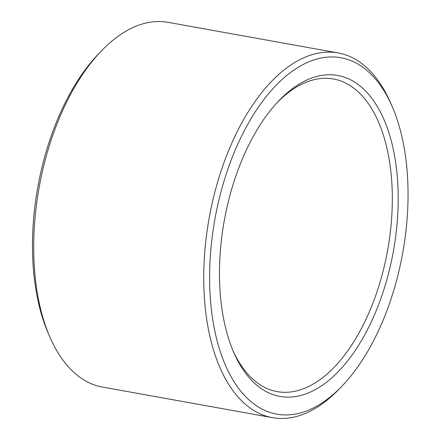 <?xml version="1.0" encoding="UTF-8"?>
<svg xmlns="http://www.w3.org/2000/svg" width="440" height="440" viewBox="0 0 440 440"><rect width="100%" height="100%" fill="white"/><g stroke="black" fill="none" stroke-linecap="round" stroke-linejoin="round"><path stroke-width="0.66" d="M277.668 102.058A158.823 83.694 -79.8 0 1 333.416 78.986A158.823 83.694 -79.8 0 1 387.657 250.124A158.823 83.694 -79.8 0 1 277.156 391.611A158.823 83.694 -79.8 0 1 232.947 350.554M221.007 301.719A163.059 85.927 -79.8 0 1 279.054 100.59A163.059 85.927 -79.8 0 1 390.517 138.127A163.059 85.927 -79.8 0 1 351.296 356.092A163.059 85.927 -79.8 0 1 233.739 352.413A163.059 85.927 -79.8 0 1 221.007 301.719M341.891 386.227L339.125 389.103A185.295 97.642 -79.8 0 1 272.47 417.665L102.421 387.063A185.295 97.642 -79.8 0 1 49.907 337.057L48.318 333.394A181.06 95.409 -79.8 0 1 34.177 277.101A181.06 95.409 -79.8 0 1 98.637 53.774L101.404 50.897A185.295 97.642 -79.8 0 1 168.058 22.336L338.107 52.938A185.295 97.642 -79.8 0 1 390.621 102.944L392.211 106.607A181.06 95.409 -79.8 0 1 341.891 386.227A181.06 95.409 -79.8 0 1 211.31 308.979A181.06 95.409 -79.8 0 1 272.085 89.623A181.06 95.409 -79.8 0 1 392.211 106.607M49.907 337.057A185.295 97.642 -79.8 0 1 35.442 279.45A185.295 97.642 -79.8 0 1 101.404 50.897M272.47 417.665A185.295 97.642 -79.8 0 1 205.486 310.052A185.295 97.642 -79.8 0 1 338.107 52.938"/></g></svg>
